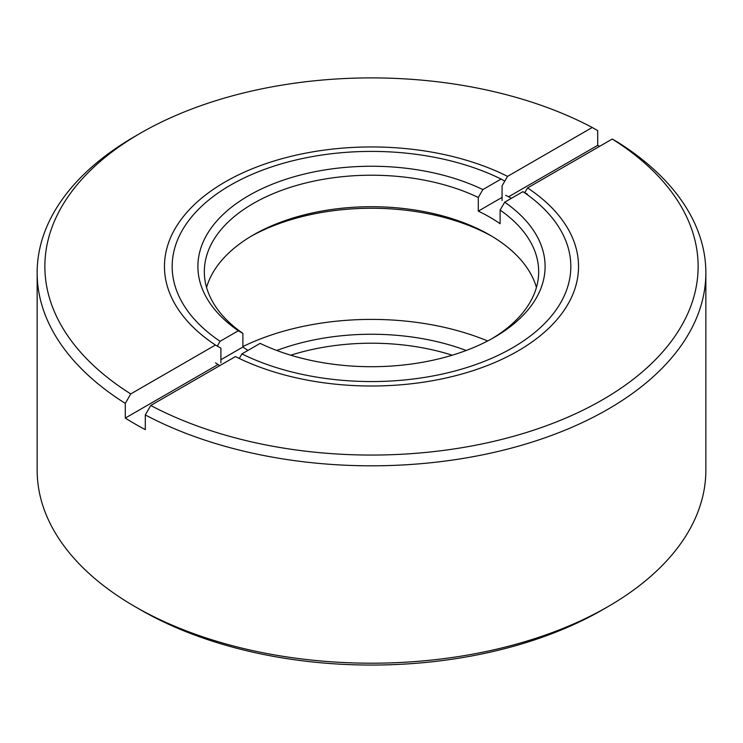 <?xml version="1.0" encoding="UTF-8"?>
<svg xmlns="http://www.w3.org/2000/svg" width="743" height="743" viewBox="0 0 743 743"><rect width="100%" height="100%" fill="white"/><g stroke="black" fill="none" stroke-linecap="round" stroke-linejoin="round"><path stroke-width="1.11" d="M37.15 272.783L37.15 470.18A334.35 193.031 0 0 0 135.077 606.669L135.077 606.669A334.35 193.031 0 0 0 607.923 606.669A334.35 193.031 0 0 0 705.85 470.18L705.85 272.783A334.35 193.031 180 0 1 505.955 449.515A334.35 193.031 180 0 1 145.294 414.928L145.294 429.63A334.35 193.031 0 0 1 125.288 418.077L125.288 403.375A334.35 193.031 180 0 1 37.15 272.783A334.35 193.031 180 0 1 135.077 136.285L140.529 133.136A326.632 188.583 180 0 1 592.245 127.48L597.706 130.629L597.706 145.331L508.574 196.793M612.251 139.034L527.558 187.933A207.037 119.53 180 0 1 517.899 351.002A207.037 119.53 180 0 1 235.447 356.575L150.755 405.474A326.632 188.583 180 0 0 602.462 399.827A326.632 188.583 180 0 0 612.251 139.034L617.712 142.182A334.35 193.031 180 0 1 705.85 272.783M599.592 146.343A334.35 193.031 0 0 0 597.706 145.331M150.755 405.474L145.294 414.928M140.529 609.817A326.632 188.583 0 0 0 140.538 609.827L135.077 606.669L140.529 609.817A326.632 188.583 0 0 0 602.471 609.817L607.923 606.669M125.288 403.375L130.749 393.929A326.632 188.583 180 0 1 140.529 133.136M524.79 192.716L527.558 187.933M130.749 393.929L215.442 345.031A207.037 119.53 180 0 1 225.101 181.961A207.037 119.53 180 0 1 507.553 176.379L592.245 127.48M215.442 345.031L220.912 348.17L220.912 362.872M502.082 200.536L502.082 185.834L507.553 176.379M218.061 364.516L125.288 418.077M251.06 236.293A173.602 100.231 180 0 1 491.94 236.293M206.563 287.476A167.175 96.516 180 0 1 253.289 234.983A167.175 96.516 180 0 1 489.711 234.983L489.711 234.983A167.175 96.516 180 0 1 536.437 287.476M217.3 346.099L220.067 341.306L238.317 330.774L242.887 333.384L242.887 347.037L220.912 359.723M242.887 333.384A167.175 96.516 180 0 1 204.325 271.724A167.175 96.516 180 0 1 300.46 184.357A167.175 96.516 180 0 1 478.297 197.471L482.857 189.586L501.107 179.054L504.785 181.162M502.082 197.387L478.297 211.123L478.297 197.471M478.297 211.123A167.175 96.516 180 0 1 500.113 223.717L500.113 210.074A167.175 96.516 180 0 1 538.675 271.724A167.175 96.516 180 0 1 491.94 338.659M247.958 350.408A167.175 96.516 180 0 1 242.887 347.037M215.507 362.844A205.755 118.787 0 0 0 219.779 365.621M511.435 198.288A205.755 118.787 0 0 0 505.667 195.316M238.317 330.774A173.602 100.231 180 0 1 248.747 195.604A173.602 100.231 180 0 1 482.857 189.586M527.493 194.267L522.933 191.648L504.683 202.189L500.113 210.074M504.683 202.189A173.602 100.231 180 0 1 494.262 337.35A173.602 100.231 180 0 1 260.143 343.368L241.893 353.909L239.265 358.451M220.067 341.306A199.328 115.081 180 0 1 230.553 185.109A199.328 115.081 180 0 1 501.107 179.054M522.933 191.648A199.328 115.081 180 0 1 512.447 347.854A199.328 115.081 180 0 1 241.893 353.909M466.214 350.482A173.602 100.231 0 0 0 276.786 350.482M242.887 346.563A199.328 115.081 180 0 1 487.668 340.963M452.236 355.21A167.175 96.516 0 0 0 290.764 355.21M230.553 185.109L226.011 187.728"/></g></svg>
